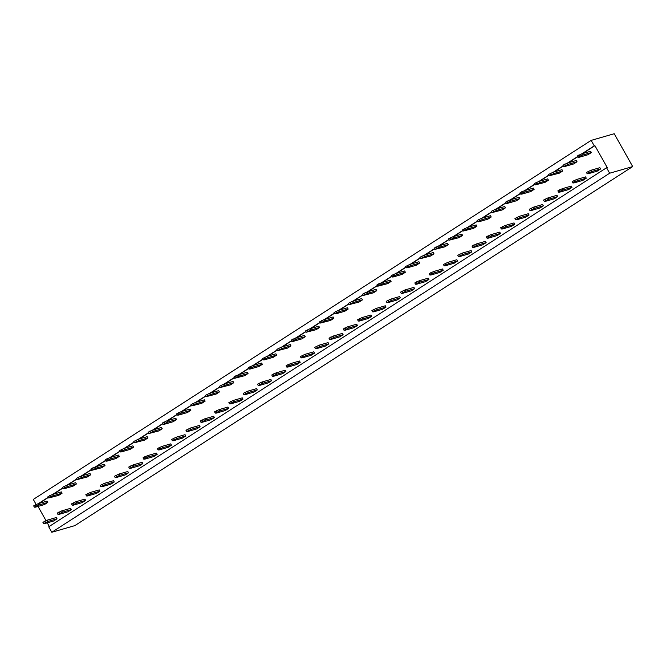 <?xml version="1.0" encoding="UTF-8"?>
<svg xmlns="http://www.w3.org/2000/svg" width="666" height="666" viewBox="0 0 666 666"><rect width="100%" height="100%" fill="white"/><g stroke="black" fill="none" stroke-linecap="round" stroke-linejoin="round"><path stroke-width="1" d="M609.656 173.218L632.7 166.567L74.85 525.616L51.798 532.267L48.718 526.798L606.568 167.749L609.656 173.218L51.798 532.267M36.147 504.478L33.3 499.433L591.15 140.384L594.238 145.854L594.896 145.663L607.226 167.557L606.568 167.749M591.15 140.384L614.202 133.733L632.7 166.567M49.276 526.431L47.261 522.843M46.021 520.654L38.012 506.426M38.378 503.621L48.285 497.244M52.689 494.413L62.587 488.036M66.991 485.206L76.898 478.829M81.294 475.999L91.2 469.622M95.596 466.791L105.503 460.422M109.898 457.584L119.805 451.215M124.209 448.385L134.107 442.008M138.511 439.177L148.418 432.8M152.814 429.97L162.72 423.593M167.116 420.762L177.023 414.385M181.418 411.555L191.325 405.178M195.729 402.347L205.627 395.97M210.031 393.14L219.938 386.771M224.334 383.932L234.241 377.564M238.636 374.733L248.543 368.356M252.938 365.526L262.845 359.149M267.241 356.318L277.148 349.941M281.551 347.111L291.45 340.734M295.854 337.903L305.761 331.526M310.156 328.696L320.063 322.319M324.459 319.489L334.365 313.12M338.761 310.281L348.668 303.912M353.072 301.082L362.97 294.705M367.374 291.875L377.281 285.498M381.676 282.667L391.583 276.29M395.979 273.46L405.885 267.083M410.281 264.252L420.188 257.875M424.592 255.045L434.49 248.668M438.894 245.837L448.801 239.469M453.196 236.63L463.103 230.261M467.499 227.431L477.405 221.054M481.801 218.223L491.708 211.846M496.103 209.016L506.01 202.639M510.414 199.808L520.321 193.431M524.716 190.601L534.623 184.224M539.019 181.393L548.926 175.016M553.321 172.186L563.228 165.817M567.623 162.979L577.53 156.61M581.934 153.779L594.238 145.854M39.044 503.429L48.385 497.419M53.347 494.222L62.687 488.211M67.649 485.015L76.99 479.004M81.951 475.807L91.292 469.796M96.254 466.6L105.603 460.589M110.556 457.4L119.905 451.382M124.867 448.193L134.207 442.174M139.169 438.986L148.51 432.967M153.471 429.778L162.812 423.767M167.774 420.571L177.123 414.56M182.076 411.363L191.425 405.353M196.387 402.156L205.727 396.145M210.689 392.948L220.03 386.938M224.991 383.749L234.332 377.73M239.294 374.542L248.643 368.523M253.596 365.334L262.945 359.315M267.907 356.127L277.247 350.116M282.209 346.919L291.55 340.909M296.512 337.712L305.852 331.701M310.814 328.505L320.155 322.494M325.116 319.305L334.465 313.286M339.419 310.098L348.768 304.079M353.729 300.89L363.07 294.871M368.032 291.683L377.372 285.664M382.334 282.476L391.675 276.465M396.636 273.268L405.985 267.257M410.939 264.061L420.288 258.05M425.249 254.853L434.59 248.843M439.552 245.654L448.892 239.635M453.854 236.447L463.195 230.428M468.156 227.239L477.505 221.22M482.459 218.032L491.808 212.013M496.769 208.824L506.11 202.814M511.072 199.617L520.412 193.606M525.374 190.409L534.715 184.399M539.676 181.202L549.025 175.191M553.979 172.003L563.328 165.984M568.289 162.795L577.63 156.776M582.592 153.588L594.896 145.663M462.604 235.423L459.224 237.595L449.209 240.185L453.713 237.987L462.604 235.423L461.871 234.132L452.988 236.696L453.713 237.987M448.301 244.63L444.921 246.803L434.898 249.392L439.41 247.194L448.301 244.63L447.569 243.331L438.686 245.904L439.41 247.194M419.688 263.037L416.317 265.218L407.425 267.782L406.293 267.807L407.983 266.716L410.805 265.609L419.688 263.037L418.964 261.746L410.073 264.31L410.805 265.609M433.999 253.838L430.619 256.01L420.596 258.599L425.108 256.402L433.999 253.838L433.266 252.539L424.375 255.103L425.108 256.402M405.386 272.244L402.006 274.425L393.123 276.989L391.991 277.014L393.681 275.924L396.495 274.817L405.386 272.244L404.662 270.954L395.77 273.518L396.495 274.817M333.866 318.281L330.486 320.454L320.471 323.043L324.983 320.846L333.866 318.281L333.142 316.983L324.25 319.555L324.983 320.846M362.479 299.866L359.099 302.039L349.076 304.637L353.588 302.431L362.479 299.866L361.746 298.576L352.855 301.14L353.588 302.431M348.168 309.074L344.797 311.247L335.905 313.811L334.773 313.836L339.285 311.638L348.168 309.074L347.444 307.784L338.553 310.348L339.285 311.638M391.084 281.452L387.704 283.624L377.689 286.222L382.192 284.016L391.084 281.452L390.359 280.161L381.468 282.725L382.192 284.016M376.781 290.659L373.401 292.832L363.378 295.429L367.89 293.223L376.781 290.659L376.049 289.369L367.166 291.933L367.89 293.223M319.563 327.489L316.184 329.662L306.169 332.251L310.672 330.053L319.563 327.489L318.839 326.19L309.948 328.754L310.672 330.053M414.635 288.661L411.263 290.842L402.372 293.406L401.24 293.431L400.507 292.141L405.02 289.935L413.911 287.371L414.635 288.661L405.752 291.233L401.24 293.431M428.946 279.462L425.566 281.635L416.675 284.199L415.542 284.224L414.818 282.933L419.322 280.727L428.213 278.163L428.946 279.462L420.055 282.026L415.542 284.224M457.55 261.047L454.17 263.22L445.279 265.784L444.155 265.809L443.423 264.519L447.935 262.321L456.818 259.748L457.55 261.047L448.659 263.611L444.155 265.809M443.248 270.254L439.868 272.427L430.977 274.991L429.845 275.016L429.12 273.726L433.633 271.528L442.515 268.956L443.248 270.254L434.357 272.819L429.845 275.016M343.115 334.698L339.743 336.871L330.852 339.435L329.72 339.46L328.996 338.17L333.5 335.972L342.391 333.4L343.115 334.698L334.232 337.262L329.72 339.46M357.426 325.491L354.046 327.664L345.155 330.228L344.022 330.253L343.298 328.962L347.802 326.765L356.693 324.2L357.426 325.491L348.534 328.055L344.022 330.253M371.728 316.283L368.348 318.456L359.457 321.02L358.325 321.054L357.6 319.755L362.113 317.557L370.995 314.993L371.728 316.283L362.837 318.848L358.325 321.054M386.03 307.076L382.65 309.249L373.759 311.821L372.635 311.846L371.903 310.547L376.415 308.35L385.306 305.786L386.03 307.076L377.139 309.64L372.635 311.846M400.333 297.869L396.953 300.041L388.07 302.614L386.938 302.639L386.205 301.348L390.717 299.142L399.608 296.578L400.333 297.869L391.442 300.433L386.938 302.639M471.853 251.84L468.473 254.012L459.59 256.577L458.458 256.601L457.725 255.311L462.237 253.113L471.128 250.549L471.853 251.84L462.962 254.404L458.458 256.601M328.813 343.906L325.433 346.079L316.55 348.643L315.418 348.668L314.685 347.377L319.197 345.171L328.088 342.607L328.813 343.906L319.921 346.47L315.418 348.668M305.261 336.688L301.881 338.869L292.99 341.433L291.858 341.458L293.548 340.368L296.37 339.26L305.261 336.688L304.529 335.398L295.646 337.962L296.37 339.26M314.51 353.113L311.13 355.286L302.239 357.85L301.115 357.875L300.383 356.585L304.895 354.379L313.786 351.815L314.51 353.113L305.619 355.677L301.115 357.875M271.595 380.727L268.223 382.9L259.332 385.472L258.2 385.497L257.476 384.199L261.979 382.001L270.871 379.437L271.595 380.727L262.712 383.291L258.2 385.497M262.346 364.31L258.966 366.483L250.083 369.047L248.951 369.081L250.641 367.99L253.463 366.874L262.346 364.31L261.621 363.02L252.73 365.584L253.463 366.874M276.648 355.103L273.276 357.276L264.385 359.848L263.253 359.873L267.765 357.667L276.648 355.103L275.924 353.812L267.033 356.377L267.765 357.667M285.905 371.52L282.526 373.693L273.634 376.265L272.502 376.29L271.778 375L276.282 372.793L285.173 370.229L285.905 371.52L277.014 374.084L272.502 376.29M290.959 345.895L287.579 348.077L277.555 350.666L282.068 348.46L290.959 345.895L290.226 344.605L281.335 347.169L282.068 348.46M300.208 362.312L296.828 364.493L287.937 367.058L286.805 367.083L286.08 365.792L290.592 363.586L299.475 361.022L300.208 362.312L291.317 364.885L286.805 367.083M71.345 509.615L67.965 511.796L59.074 514.36L57.942 514.385L57.218 513.095L61.73 510.889L70.613 508.325L71.345 509.615L62.454 512.187L57.942 514.385M85.648 500.416L82.268 502.589L73.377 505.153L72.253 505.178L71.52 503.887L76.032 501.681L84.923 499.117L85.648 500.416L76.757 502.98L72.253 505.178M62.096 493.198L58.716 495.379L48.693 497.968L53.205 495.762L62.096 493.198L61.364 491.908L52.472 494.472L53.205 495.762M90.701 474.791L87.321 476.964L77.306 479.553L81.81 477.356L90.701 474.791L89.977 473.493L81.086 476.057L81.81 477.356M76.399 483.991L73.019 486.172L64.127 488.736L62.995 488.761L64.685 487.67L67.507 486.563L76.399 483.991L75.666 482.7L66.783 485.264L67.507 486.563M99.95 491.208L96.57 493.381L87.687 495.945L86.555 495.97L85.822 494.68L90.335 492.474L99.226 489.91L99.95 491.208L91.059 493.772L86.555 495.97M128.563 472.793L125.183 474.966L116.292 477.53L115.16 477.555L114.435 476.265L118.939 474.067L127.83 471.503L128.563 472.793L119.672 475.358L115.16 477.555M114.252 482.001L110.881 484.174L101.99 486.738L100.857 486.763L100.125 485.472L104.637 483.275L113.528 480.702L114.252 482.001L105.37 484.565L100.857 486.763M119.306 456.377L115.934 458.549L107.043 461.113L105.911 461.138L110.423 458.941L119.306 456.377L118.581 455.086L109.69 457.65L110.423 458.941M105.003 465.584L101.623 467.757L91.608 470.346L96.112 468.148L105.003 465.584L104.279 464.285L95.388 466.858L96.112 468.148M176.523 419.547L173.143 421.728L164.261 424.292L163.128 424.317L167.632 422.111L176.523 419.547L175.799 418.256L166.908 420.82L167.632 422.111M162.221 428.754L158.841 430.927L148.826 433.524L153.33 431.318L162.221 428.754L161.488 427.464L152.606 430.028L153.33 431.318M185.772 435.964L182.392 438.145L173.51 440.709L172.377 440.734L171.645 439.443L176.157 437.237L185.048 434.673L185.772 435.964L176.89 438.536L172.377 440.734M171.47 445.171L168.09 447.344L159.207 449.916L158.075 449.941L157.343 448.651L161.855 446.445L170.746 443.881L171.47 445.171L162.579 447.735L158.075 449.941M157.168 454.378L153.788 456.551L144.897 459.124L143.773 459.149L143.04 457.85L147.552 455.652L156.435 453.088L157.168 454.378L148.277 456.943L143.773 459.149M147.919 437.962L144.539 440.134L134.515 442.732L139.028 440.526L147.919 437.962L147.186 436.671L138.303 439.235L139.028 440.526M133.616 447.169L130.236 449.342L121.345 451.906L120.213 451.939L121.903 450.849L124.725 449.733L133.616 447.169L132.884 445.879L123.993 448.443L124.725 449.733M142.865 463.586L139.485 465.759L130.594 468.323L129.462 468.356L128.738 467.057L133.25 464.86L142.133 462.296L142.865 463.586L133.974 466.15L129.462 468.356M205.136 401.14L201.756 403.313L191.733 405.902L196.245 403.704L205.136 401.14L204.404 399.841L195.513 402.406L196.245 403.704M190.826 410.339L187.446 412.52L178.563 415.085L177.431 415.109L179.121 414.019L181.943 412.912L190.826 410.339L190.101 409.049L181.21 411.613L181.943 412.912M200.083 426.764L196.703 428.937L187.812 431.501L186.68 431.526L185.956 430.236L190.459 428.03L199.35 425.466L200.083 426.764L191.192 429.329L186.68 431.526M214.385 417.557L211.005 419.73L202.114 422.294L200.982 422.319L200.258 421.029L204.762 418.822L213.653 416.258L214.385 417.557L205.494 420.121L200.982 422.319M233.741 382.725L230.361 384.898L220.338 387.487L224.85 385.289L233.741 382.725L233.008 381.435L224.126 383.999L224.85 385.289M219.439 391.933L216.059 394.106L206.035 396.695L210.548 394.497L219.439 391.933L218.706 390.634L209.815 393.206L210.548 394.497M228.688 408.35L225.308 410.522L216.417 413.087L215.285 413.111L214.56 411.821L219.072 409.623L227.955 407.051L228.688 408.35L219.797 410.914L215.285 413.111M242.99 399.142L239.61 401.315L230.719 403.879L229.595 403.904L228.863 402.614L233.375 400.416L242.266 397.852L242.99 399.142L234.099 401.706L229.595 403.904M248.043 373.518L244.663 375.691L234.648 378.288L239.152 376.082L248.043 373.518L247.319 372.227L238.428 374.791L239.152 376.082M257.292 389.935L253.912 392.108L245.03 394.672L243.898 394.705L243.165 393.406L247.677 391.208L256.568 388.644L257.292 389.935L248.41 392.499L243.898 394.705M519.821 198.593L516.441 200.774L507.55 203.338L506.418 203.363L508.108 202.273L510.93 201.165L519.821 198.593L519.089 197.303L510.198 199.867L510.93 201.165M529.07 215.01L525.69 217.191L516.799 219.755L515.667 219.78L514.943 218.49L519.455 216.284L528.338 213.719L529.07 215.01L520.179 217.582L515.667 219.78M505.519 207.8L502.139 209.973L492.116 212.571L496.628 210.364L505.519 207.8L504.786 206.51L495.895 209.074L496.628 210.364M514.768 224.217L511.388 226.398L502.497 228.962L501.365 228.987L500.641 227.697L505.144 225.491L514.035 222.927L514.768 224.217L505.877 226.781L501.365 228.987M486.155 242.632L482.775 244.805L473.892 247.369L472.76 247.402L472.028 246.104L476.54 243.906L485.431 241.342L486.155 242.632L477.272 245.196L472.76 247.402M476.906 226.215L473.526 228.388L463.511 230.985L468.015 228.779L476.906 226.215L476.182 224.925L467.291 227.489L468.015 228.779M491.208 217.008L487.828 219.181L478.946 221.745L477.813 221.778L479.503 220.687L482.326 219.572L491.208 217.008L490.484 215.717L481.593 218.281L482.326 219.572M500.466 233.425L497.086 235.597L488.195 238.17L487.062 238.195L486.338 236.896L490.842 234.698L499.733 232.134L500.466 233.425L491.575 235.989L487.062 238.195M548.426 180.186L545.046 182.359L535.031 184.948L539.535 182.75L548.426 180.186L547.702 178.888L538.811 181.452L539.535 182.75M534.124 189.385L530.744 191.567L521.853 194.131L520.72 194.156L522.41 193.065L525.233 191.958L534.124 189.385L533.391 188.095L524.508 190.659L525.233 191.958M543.373 205.811L539.993 207.983L531.102 210.548L529.978 210.573L529.245 209.282L533.757 207.076L542.648 204.512L543.373 205.811L534.482 208.375L529.978 210.573M557.675 196.603L554.295 198.776L545.412 201.34L544.28 201.365L543.548 200.075L548.06 197.877L556.951 195.304L557.675 196.603L548.792 199.167L544.28 201.365M47.785 502.405L44.414 504.578L35.523 507.151L34.391 507.176L36.081 506.085L38.903 504.97L47.785 502.405L47.061 501.115L38.17 503.679L38.903 504.97M57.043 518.822L53.663 520.995L44.772 523.568L43.64 523.593L42.915 522.302L47.419 520.096L56.31 517.532L57.043 518.822L48.152 521.386L43.64 523.593M600.59 168.981L597.211 171.154L588.319 173.718L587.187 173.751L586.463 172.452L590.975 170.255L599.858 167.69L600.59 168.981L591.699 171.545L587.187 173.751M591.341 152.564L587.961 154.737L579.07 157.301L577.938 157.334L579.628 156.244L582.45 155.128L591.341 152.564L590.609 151.274L581.718 153.838L582.45 155.128M577.031 161.771L573.659 163.944L564.768 166.508L563.636 166.533L568.148 164.335L577.031 161.771L576.306 160.481L567.415 163.045L568.148 164.335M586.288 178.188L582.908 180.361L574.017 182.925L572.885 182.95L572.161 181.66L576.664 179.462L585.556 176.898L586.288 178.188L577.397 180.752L572.885 182.95M571.977 187.396L568.606 189.569L559.715 192.133L558.583 192.158L557.858 190.867L562.362 188.669L571.253 186.097L571.977 187.396L563.095 189.96L558.583 192.158M562.728 170.979L559.348 173.152L549.333 175.741L553.846 173.543L562.728 170.979L562.004 169.68L553.113 172.253L553.846 173.543M449.209 240.185L448.476 238.894L452.988 236.696M434.898 249.392L434.174 248.102L438.686 245.904M406.293 267.807L405.561 266.517L410.073 264.31M420.596 258.599L419.871 257.309L424.375 255.103M391.991 277.014L391.258 275.724L395.77 273.518M320.471 323.043L319.738 321.753L324.25 319.555M349.076 304.637L348.351 303.338L352.855 301.14M334.773 313.836L334.049 312.545L338.553 310.348M377.689 286.222L376.956 284.923L381.468 282.725M363.378 295.429L362.654 294.131L367.166 291.933M306.169 332.251L305.436 330.96L309.948 328.754M291.858 341.458L291.134 340.168L295.646 337.962M248.951 369.081L248.218 367.782L252.73 365.584M263.253 359.873L262.529 358.574L267.033 356.377M277.555 350.666L276.831 349.375L281.335 347.169M48.693 497.968L47.969 496.678L52.472 494.472M77.306 479.553L76.573 478.263L81.086 476.057M62.995 488.761L62.271 487.47L66.783 485.264M105.911 461.138L105.178 459.848L109.69 457.65M91.608 470.346L90.876 469.055L95.388 466.858M163.128 424.317L162.396 423.027L166.908 420.82M148.826 433.524L148.093 432.226L152.606 430.028M134.515 442.732L133.791 441.433L138.303 439.235M120.213 451.939L119.489 450.641L123.993 448.443M191.733 405.902L191.009 404.612L195.513 402.406M177.431 415.109L176.698 413.819L181.21 411.613M220.338 387.487L219.614 386.197L224.126 383.999M206.035 396.695L205.311 395.404L209.815 393.206M234.648 378.288L233.916 376.989L238.428 374.791M506.418 203.363L505.694 202.073L510.198 199.867M492.116 212.571L491.391 211.272L495.895 209.074M463.511 230.985L462.778 229.687L467.291 227.489M477.813 221.778L477.081 220.479L481.593 218.281M535.031 184.948L534.298 183.658L538.811 181.452M520.72 194.156L519.996 192.865L524.508 190.659M34.391 507.176L33.666 505.877L38.17 503.679M577.938 157.334L577.214 156.035L581.718 153.838M563.636 166.533L562.912 165.243L567.415 163.045M549.333 175.741L548.601 174.45L553.113 172.253M450.166 237.812L450.89 239.102M435.864 247.011L436.588 248.31M407.251 265.426L407.983 266.716M421.561 256.219L422.286 257.517M392.948 274.633L393.681 275.924M321.428 320.662L322.161 321.961M350.041 302.256L350.766 303.546M335.731 311.463L336.463 312.754M378.646 283.841L379.379 285.131M364.344 293.048L365.068 294.339M307.126 329.87L307.858 331.168M405.752 291.233L405.02 289.935M402.93 292.341L402.197 291.05M420.055 282.026L419.322 280.727M417.232 283.133L416.508 281.843M448.659 263.611L447.935 262.321M445.837 264.727L445.113 263.428M434.357 272.819L433.633 271.528M431.535 273.934L430.81 272.635M334.232 337.262L333.5 335.972M331.41 338.378L330.677 337.079M348.534 328.055L347.802 326.765M345.712 329.171L344.988 327.88M362.837 318.848L362.113 317.557M360.015 319.963L359.29 318.673M377.139 309.64L376.415 308.35M374.325 310.756L373.593 309.465M391.442 300.433L390.717 299.142M388.628 301.548L387.895 300.258M462.962 254.404L462.237 253.113M460.148 255.519L459.415 254.229M319.921 346.47L319.197 345.171M317.108 347.585L316.375 346.287M292.824 339.077L293.548 340.368M305.619 355.677L304.895 354.379M302.805 356.785L302.073 355.494M262.712 383.291L261.979 382.001M259.89 384.407L259.157 383.116M249.908 366.7L250.641 367.99M264.219 357.492L264.943 358.783M277.014 374.084L276.282 372.793M274.192 375.199L273.468 373.909M278.521 348.285L279.245 349.575M291.317 364.885L290.592 363.586M288.495 365.992L287.77 364.702M62.454 512.187L61.73 510.889M59.632 513.295L58.908 512.004M76.757 502.98L76.032 501.681M73.943 504.087L73.21 502.797M49.659 495.587L50.383 496.878M78.263 477.172L78.996 478.471M63.961 486.38L64.685 487.67M91.059 493.772L90.335 492.474M88.245 494.888L87.512 493.589M119.672 475.358L118.939 474.067M116.85 476.473L116.125 475.183M105.37 484.565L104.637 483.275M102.547 485.68L101.815 484.382M106.868 458.757L107.601 460.056M92.566 467.965L93.298 469.264M164.086 421.936L164.818 423.226M149.783 431.143L150.508 432.434M176.89 438.536L176.157 437.237M174.067 439.643L173.335 438.353M162.579 447.735L161.855 446.445M159.765 448.851L159.032 447.56M148.277 456.943L147.552 455.652M145.454 458.058L144.73 456.768M135.481 440.351L136.205 441.641M121.179 449.558L121.903 450.849M133.974 466.15L133.25 464.86M131.152 467.266L130.428 465.975M192.699 403.521L193.423 404.82M178.388 412.729L179.121 414.019M191.192 429.329L190.459 428.03M188.37 430.436L187.645 429.145M205.494 420.121L204.762 418.822M202.672 421.237L201.948 419.938M221.303 385.115L222.028 386.405M207.001 394.314L207.725 395.612M219.797 410.914L219.072 409.623M216.974 412.029L216.25 410.731M234.099 401.706L233.375 400.416M231.285 402.822L230.553 401.531M235.606 375.907L236.338 377.197M248.41 392.499L247.677 391.208M245.588 393.614L244.855 392.324M507.384 200.982L508.108 202.273M520.179 217.582L519.455 216.284M517.357 218.689L516.633 217.399M493.081 210.19L493.806 211.48M505.877 226.781L505.144 225.491M503.055 227.897L502.33 226.606M477.272 245.196L476.54 243.906M474.45 246.312L473.717 245.021M464.468 228.605L465.201 229.895M478.771 219.397L479.503 220.687M491.575 235.989L490.842 234.698M488.752 237.104L488.028 235.814M535.988 182.567L536.721 183.866M521.686 191.775L522.41 193.065M534.482 208.375L533.757 207.076M531.668 209.482L530.935 208.192M548.792 199.167L548.06 197.877M545.97 200.283L545.238 198.984M35.348 504.795L36.081 506.085M48.152 521.386L47.419 520.096M45.33 522.502L44.605 521.212M591.699 171.545L590.975 170.255M588.877 172.661L588.153 171.37M578.904 154.953L579.628 156.244M564.593 164.161L565.326 165.451M577.397 180.752L576.664 179.462M574.575 181.868L573.851 180.578M563.095 189.96L562.362 188.669M560.273 191.075L559.54 189.777M550.291 173.36L551.023 174.659"/></g></svg>
